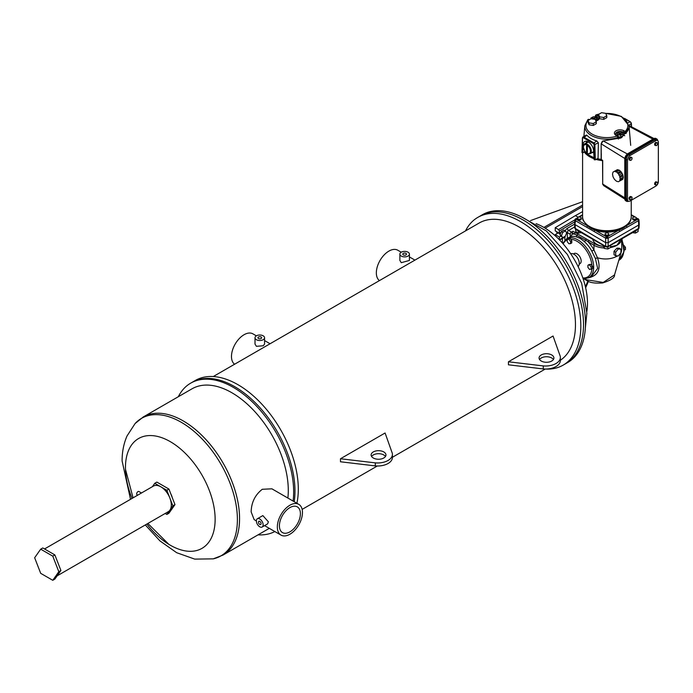 <?xml version="1.0" encoding="UTF-8"?>
<svg xmlns="http://www.w3.org/2000/svg" width="693" height="693" viewBox="0 0 693 693"><rect width="100%" height="100%" fill="white"/><g stroke="black" fill="none" stroke-linecap="round" stroke-linejoin="round"><path stroke-width="1.04" d="M289.899 507.614A14.848 8.567 -60 0 1 297.323 506.878A14.848 8.567 -60 0 1 299.601 518.771A14.848 8.567 -60 0 1 289.899 531.852A14.848 8.567 -60 0 1 282.475 532.588A14.848 8.567 -60 0 1 280.206 520.694A14.848 8.567 -60 0 1 289.899 507.614M294.967 491.112A85.308 49.255 60 0 1 294.204 501.697A85.308 49.255 60 0 0 294.967 491.112A85.308 49.255 60 0 0 257.727 405.258A85.308 49.255 60 0 0 191.987 382.406A85.308 49.255 60 0 1 257.727 405.258A85.308 49.255 60 0 1 294.967 491.112M178.3 396.734A85.308 49.255 60 0 1 190.679 383.16A85.308 49.255 60 0 1 256.419 406.02A85.308 49.255 60 0 1 293.65 491.865A85.308 49.255 60 0 1 293.087 501.056M269.3 528.352L223.042 555.058A79.738 46.041 60 0 0 239.561 518.555A79.738 46.041 60 0 0 204.756 438.305A79.738 46.041 60 0 0 143.304 416.943L192.03 388.808A79.738 46.041 60 0 1 253.473 410.169A79.738 46.041 60 0 1 288.288 490.419A79.738 46.041 60 0 1 287.872 498.042M298.787 504.348A17.767 10.256 -60 0 1 301.507 518.581A17.767 10.256 -60 0 1 289.899 534.234A17.767 10.256 -60 0 1 281.02 535.117A17.767 10.256 -60 0 1 278.291 520.885A17.767 10.256 -60 0 1 289.899 505.223A17.767 10.256 -60 0 1 298.787 504.348L271.89 488.816L262.292 489.284C255.137 494.828 251.42 502.356 251.143 511.867L254.123 519.594L256.375 520.893M170.781 493.814A9.875 5.7 60 0 1 172.193 497.461M262.145 527.035L267.619 523.865L268.382 521.812L262.846 515.592L257.363 518.754A4.782 2.755 60 0 1 261.044 520.036A4.782 2.755 60 0 1 263.132 524.844A4.782 2.755 60 0 1 262.145 527.035A4.782 2.755 60 0 1 258.463 525.753A4.782 2.755 60 0 1 256.375 520.945A4.782 2.755 60 0 1 257.363 518.754M274.835 531.548A85.308 49.255 60 0 1 258.047 534.849M258.446 522.132A1.854 1.074 60 0 1 258.827 521.283A1.854 1.074 60 0 1 260.256 521.786A1.854 1.074 60 0 1 261.07 523.648A1.854 1.074 60 0 1 260.681 524.497A1.854 1.074 60 0 1 259.251 524.003A1.854 1.074 60 0 1 258.446 522.132M56.202 575.424L58.81 571.708L52.772 556.141L40.688 549.168L42.793 547.955L54.868 554.928L60.906 570.495L58.299 574.211A14.796 8.541 60 0 1 57.502 575.346L55.397 576.559A14.796 8.541 60 0 0 56.202 575.424L58.299 574.211A14.796 8.541 60 0 1 57.502 575.346L54.868 579.088L52.772 580.301L55.397 576.559M40.688 549.168L34.65 557.761L40.688 573.328L52.772 580.301M54.868 554.928L52.772 556.141M60.906 570.495L58.81 571.708M170.27 509.563L172.366 508.35A14.796 8.541 60 0 1 171.569 509.494L169.473 510.706A14.796 8.541 60 0 0 170.27 509.563L172.878 505.847L170.27 499.116M165.168 513.478L166.84 514.44L169.473 510.706M169.473 497.054L166.84 490.28L154.764 483.307L152.382 486.694M172.366 508.35L174.982 504.634L168.945 489.067L156.861 482.094L154.764 483.307M166.84 514.44L168.945 513.227L171.569 509.494M172.878 505.847L174.982 504.634M166.84 490.28L168.945 489.067M137.76 495.131L137.049 494.724A1.854 1.074 -60 0 1 136.764 493.234A1.854 1.074 -60 0 1 137.976 491.597A1.854 1.074 -60 0 1 138.903 491.51L141.476 492.992M57.502 561.702A14.796 8.541 60 0 1 58.299 563.764M44.534 548.96L153.439 486.079A14.796 8.541 60 0 1 164.839 490.046A14.796 8.541 60 0 1 171.301 504.937A14.796 8.541 60 0 1 168.234 511.711L57.155 575.84M385.473 456.479A7.424 4.288 0 0 0 383.783 454.963A7.424 4.288 0 0 0 371.587 456.479M383.783 451.931A7.424 4.288 0 0 0 375.693 451.004A7.424 4.288 0 0 0 371.11 454.963A7.424 4.288 0 0 0 373.284 457.995A7.424 4.288 0 0 0 381.375 458.922A7.424 4.288 0 0 0 385.958 454.963A7.424 4.288 0 0 0 383.783 451.931M553.43 359.511A7.424 4.288 0 0 0 551.732 357.995A7.424 4.288 0 0 0 539.544 359.511M551.732 354.963A7.424 4.288 0 0 0 543.641 354.036A7.424 4.288 0 0 0 539.067 357.995A7.424 4.288 0 0 0 541.233 361.027A7.424 4.288 0 0 0 549.324 361.954A7.424 4.288 0 0 0 553.906 357.995A7.424 4.288 0 0 0 551.732 354.963M261.096 337.006A1.854 1.074 0 0 0 259.078 336.772A1.854 1.074 0 0 0 257.935 337.768A1.854 1.074 0 0 0 258.48 338.522A1.854 1.074 0 0 0 260.499 338.756A1.854 1.074 0 0 0 261.642 337.768A1.854 1.074 0 0 0 261.096 337.006M405.959 253.378A1.854 1.074 0 0 0 403.941 253.144A1.854 1.074 0 0 0 402.789 254.132A1.854 1.074 0 0 0 403.335 254.894A1.854 1.074 0 0 0 405.362 255.119A1.854 1.074 0 0 0 406.505 254.132A1.854 1.074 0 0 0 405.959 253.378M256.41 339.717A4.782 2.755 0 0 0 261.616 340.315A4.782 2.755 0 0 0 264.57 337.768A4.782 2.755 0 0 0 263.167 335.819A4.782 2.755 0 0 0 257.961 335.221A4.782 2.755 0 0 0 255.007 337.768A4.782 2.755 0 0 0 256.41 339.717M255.007 337.768L255.007 344.092L256.41 346.309L263.167 345.781L264.57 344.092L264.57 337.768M401.273 256.081A4.782 2.755 0 0 0 406.479 256.679A4.782 2.755 0 0 0 409.424 254.132A4.782 2.755 0 0 0 408.03 252.183A4.782 2.755 0 0 0 402.824 251.585A4.782 2.755 0 0 0 399.87 254.132A4.782 2.755 0 0 0 401.273 256.081M399.87 254.132L399.87 260.455L401.273 262.682L409.424 260.455L409.424 254.132M190.679 383.16L195.322 380.474A85.308 49.255 60 0 1 261.062 403.335A85.308 49.255 60 0 1 298.302 489.18A85.308 49.255 60 0 1 296.907 503.265M465.479 230.934A85.308 49.255 60 0 1 477.849 217.359A85.308 49.255 60 0 1 543.589 240.22A85.308 49.255 60 0 1 580.829 326.065A85.308 49.255 60 0 1 563.158 365.124A85.308 49.255 60 0 1 545.218 369.048M480.526 215.818A85.308 49.255 60 0 1 480.535 215.818A85.308 49.255 60 0 1 546.275 238.669A85.308 49.255 60 0 1 583.515 324.523A85.308 49.255 60 0 1 565.843 363.574A85.308 49.255 60 0 1 565.835 363.574L567.81 362.439A85.308 49.255 60 0 0 585.481 323.38A85.308 49.255 60 0 0 548.241 237.534A85.308 49.255 60 0 0 482.501 214.674L480.535 215.818A85.308 49.255 60 0 1 546.275 238.669A85.308 49.255 60 0 1 583.515 324.523A85.308 49.255 60 0 1 565.843 363.574L563.158 365.124M213.262 376.55L479.201 223.007A79.738 46.041 60 0 1 540.653 244.378A79.738 46.041 60 0 1 575.459 324.627A79.738 46.041 60 0 1 560.368 360.247M375.303 465.904L340.488 461.781L340.488 458.749L375.303 462.872L375.303 465.904A14.848 8.567 0 0 0 392.411 457.432L392.411 454.409A14.848 8.567 0 0 0 392.238 453.101L385.091 432.995L340.488 458.749M543.26 368.936L508.437 364.813L508.437 361.781L543.26 365.913L543.26 368.936A14.848 8.567 0 0 0 560.368 360.473L560.368 357.441A14.848 8.567 0 0 0 560.195 356.133L553.049 336.027L508.437 361.781M401.221 252.209L397.782 250.225A17.767 10.256 120 0 0 384.095 254.981A17.767 10.256 120 0 0 376.342 272.86A17.767 10.256 120 0 0 379.435 280.613M256.367 335.845L252.928 333.853A17.767 10.256 120 0 0 244.04 334.736A17.767 10.256 120 0 0 232.605 349.844A17.767 10.256 120 0 0 234.572 364.241M543.26 365.913A14.848 8.567 0 0 0 560.368 357.441M375.303 462.872A14.848 8.567 0 0 0 392.411 454.409M586.85 311.521A62.162 35.889 -120 0 0 543.52 227.2A62.162 35.889 -120 0 0 536.113 223.648M570.685 253.742A7.424 4.288 60 0 1 574.48 254.565A7.424 4.288 60 0 1 578.863 260.785A7.424 4.288 60 0 1 578.075 266.536M582.588 205.067L543.884 227.408L582.588 205.067M530.535 220.573L582.588 201.715M582.588 206.583L545.174 228.188M556.713 231.739A2.304 1.325 120 0 0 557.181 232.969A2.304 1.325 120 0 0 558.203 232.926L555.24 234.65L555.24 235.793M585.42 286.815L587.863 281.107M588.409 281.358L585.654 287.794M657.605 182.311L655.725 181.739L654.677 183.047L654.677 184.442L655.5 184.918L656.548 185.014L657.605 183.706L657.605 182.311L655.725 181.739M628.256 201.143A3.708 2.14 120 0 1 627.486 199.437L627.486 160.048A3.708 2.14 120 0 1 630.11 155.501L655.725 140.714A3.708 2.14 -60 0 1 657.579 140.532A3.708 2.14 -60 0 1 658.35 142.23L658.35 181.627A3.708 2.14 -60 0 1 655.725 186.166L630.11 200.953A3.708 2.14 120 0 1 628.256 201.143L627.018 200.424A3.708 2.14 -60 0 1 626.247 198.726L626.247 159.329A3.708 2.14 -60 0 1 628.872 154.79L654.487 139.995A3.708 2.14 120 0 1 656.34 139.813L657.579 140.532M657.605 142.914L655.725 142.342L654.677 143.65L654.677 145.054L655.5 145.53L656.548 145.625L657.605 144.317L657.605 142.914L655.725 142.342M629.062 197.834L630.11 196.526L631.167 196.621L631.99 197.098L631.99 198.493L630.942 199.801L629.062 199.229L629.062 197.834L629.885 198.311L630.942 197.003L630.11 196.526M629.062 158.437L630.11 157.129L631.167 157.224L631.99 157.701L631.99 159.104L630.942 160.412L629.062 159.84L629.062 158.437L629.885 158.914L630.942 157.606L630.11 157.129M656.791 138.981L655.959 138.505A4.6 2.659 120 0 0 653.664 138.73L628.049 153.525L628.872 154.002L654.487 139.215A4.6 2.659 120 0 1 656.791 138.981A4.6 2.659 120 0 1 657.709 140.618M628.464 201.239A4.6 2.659 -60 0 1 626.576 201.256L625.744 200.779A4.6 2.659 -60 0 1 624.791 198.674L624.791 159.156A4.6 2.659 -60 0 1 628.049 153.525M626.576 201.256A4.6 2.659 -60 0 1 625.623 199.151L625.623 159.633A4.6 2.659 -60 0 1 628.872 154.002M624.791 197.86L602.555 183.957L603.69 185.637L602.711 184.191L602.711 160.481L601.143 159.373L601.143 143.685L602.945 141L621.526 137.76L629.175 127.625M597.401 158.636A23.805 13.747 0 0 0 601.143 159.373L601.325 153.794M602.217 141.519L602.945 141L601.299 143.919L624.843 158.498M656.548 182.216L655.5 183.524L654.677 183.047M655.5 183.524L655.5 184.918M656.548 142.819L655.5 144.127L654.677 143.65M655.5 144.127L655.5 145.53M618.347 181.757L616.398 181.176L614.448 179.348L613.019 176.758L612.499 174.099L613.019 172.089L614.448 171.266L617.437 169.655L619.386 170.235L621.335 172.063L622.764 174.653L623.284 177.313L622.764 179.322L618.347 181.757L621.413 180.05M614.448 171.266L616.398 171.847L618.347 173.674L621.335 172.063M618.347 173.674L618.901 175.06L621.89 173.449M618.901 175.06L619.767 176.265L622.764 174.653M619.767 176.265L619.819 177.529L622.808 175.918M619.819 177.529L620.287 178.924L623.284 177.313M620.287 178.924L619.819 179.73L622.808 178.118M619.819 179.73L619.767 180.934M613.019 172.089L614.37 171.362M615.479 171.847L618.468 170.235M616.398 171.847L619.386 170.235M617.316 172.981L620.304 171.37M630.942 197.003L631.99 197.098M629.885 199.714L629.885 198.311M630.942 157.606L631.99 157.701M629.885 160.317L629.885 158.914M579.235 264.094L579.954 263.678A5.856 3.378 -120 0 0 580.847 258.991A5.856 3.378 -120 0 0 577.026 253.829A5.856 3.378 -120 0 0 574.099 253.543L573.38 253.959M638.452 219.257L638.963 219.958L638.452 219.257L638.963 219.958L638.452 220.686L608.151 238.184L605.673 238.184L605.673 242.663L574.601 224.333L574.835 228.196L575.588 229.366A1.169 0.676 120 0 0 575.762 229.426L578.378 230.968L578.378 233.082L581.245 232.64M627.468 224.489A22.609 13.054 180 0 1 626.143 225.918L637.621 219.291A1.169 0.676 60 0 1 638.452 220.686L638.712 225.017L639.223 224.333L638.989 228.196L638.236 229.366A1.169 0.676 60 0 1 638.062 229.426L635.446 230.968L635.446 233.082L632.579 232.64M626.966 227.313A1.169 0.676 60 0 0 626.143 225.918A22.609 13.054 180 0 1 618.806 230.154A22.609 13.054 180 0 1 595.018 230.154L606.496 236.781A1.169 0.676 120 0 0 605.673 238.184L575.381 220.686L574.861 219.958L575.381 219.257M575.381 219.213A1.169 0.676 60 0 1 575.614 218.754L575.614 218.754A1.169 0.676 60 0 1 576.204 218.815L576.204 219.291A1.169 0.676 120 0 0 575.381 220.686L575.112 223.588M586.356 152.971A23.805 13.747 0 0 0 590.081 155.76A23.805 13.747 0 0 0 593.797 157.51M587.829 141.693L587.274 142.524M586.2 143.139L586.538 141.277M595.322 159.84L594.88 144.846A1.75 1.014 -120 0 0 593.641 142.749L583.827 137.084A1.75 1.014 -120 0 0 582.943 136.997A1.75 1.014 -120 0 0 582.579 137.751L582.137 152.711L582.137 152.235L582.787 152.72L583.03 144.794A7.484 4.323 60 0 1 584.571 141.58A7.484 4.323 60 0 1 590.254 143.494A7.484 4.323 60 0 1 593.606 150.901L594.17 159.659L595.322 159.84L598.05 158.273L598.38 142.819L596.777 140.939A22.384 12.924 180 0 1 591.086 138.557A22.384 12.924 180 0 1 586.954 135.274L586.087 135.724M593.624 151.602L590.159 153.716A5.57 3.214 -120 0 0 591.311 151.169A5.57 3.214 -120 0 0 588.877 145.565A5.57 3.214 -120 0 0 584.589 144.075L588.383 141.987M619.178 133.117A1.221 0.702 0 0 0 620.504 133.264A1.221 0.702 0 0 0 621.249 132.614A1.221 0.702 0 0 0 620.893 132.12A1.221 0.702 0 0 0 619.568 131.965A1.221 0.702 0 0 0 618.814 132.614A1.221 0.702 0 0 0 619.178 133.117M618.814 132.614L618.814 133.576A1.221 0.702 0 0 0 619.178 134.07A1.221 0.702 0 0 0 620.504 134.225A1.221 0.702 0 0 0 621.249 133.576L621.249 132.614M592.931 117.966A1.221 0.702 0 0 0 594.256 118.113A1.221 0.702 0 0 0 595.01 117.463A1.221 0.702 0 0 0 594.655 116.97A1.221 0.702 0 0 0 593.329 116.814A1.221 0.702 0 0 0 592.576 117.463A1.221 0.702 0 0 0 592.931 117.966M592.576 117.463L592.576 118.425A1.221 0.702 0 0 0 592.931 118.919A1.221 0.702 0 0 0 594.256 119.066A1.221 0.702 0 0 0 595.01 118.425L595.01 117.463M594.196 231.549A1.169 0.676 120 0 1 595.018 230.154A22.609 13.054 180 0 1 590.921 228.283A22.609 13.054 180 0 1 587.681 225.918A22.609 13.054 180 0 1 586.356 224.489M568.632 238.739L570.27 238.591L571.777 240.714L571.777 242.896L570.538 243.607L568.901 243.754L567.255 241.718L567.255 239.535L568.632 238.739M603.3 245.365L604.27 248.432L607.9 248.986L607.9 246.89A1.169 0.676 60 0 0 608.151 246.379L605.673 246.379A1.169 0.676 120 0 0 605.916 246.881L607.908 246.881A1.169 0.676 60 0 1 607.735 246.933M638.989 228.162L608.151 246.379L608.151 242.663L605.673 242.663L605.673 246.379L604.348 245.608L604.426 246.543L604.244 245.556L574.835 228.162M575.112 225.017L575.346 228.863A1.169 0.676 120 0 0 575.588 229.366L604.071 245.816M605.613 234.771A1.854 1.074 180 0 1 605.067 234.009A1.854 1.074 180 0 1 606.21 233.021A1.854 1.074 180 0 1 608.237 233.255A1.854 1.074 180 0 1 608.783 234.009A1.854 1.074 180 0 1 607.631 235.005A1.854 1.074 180 0 1 605.613 234.771M608.783 234.009L608.783 234.962A1.854 1.074 180 0 1 607.631 235.958A1.854 1.074 180 0 1 605.613 235.724A1.854 1.074 180 0 1 605.067 234.962L605.067 234.009M578.04 218.858A1.854 1.074 180 0 1 577.494 218.104A1.854 1.074 180 0 1 578.638 217.117A1.854 1.074 180 0 1 580.656 217.342A1.854 1.074 180 0 1 581.202 218.104A1.854 1.074 180 0 1 580.058 219.092A1.854 1.074 180 0 1 578.04 218.858M581.202 218.104L581.202 219.057A1.854 1.074 180 0 1 580.058 220.045A1.854 1.074 180 0 1 578.04 219.811A1.854 1.074 180 0 1 577.494 219.057L577.494 218.104M587.084 278.084C597.972 276.238 601.429 269.473 597.461 257.779L593.944 249.948L591.796 251.109L595.417 258.541L597.661 268.347L592.194 275.675L589.033 277.503A22.367 12.916 -120 0 0 592.463 259.58A22.367 12.916 -120 0 0 577.849 239.873A22.367 12.916 -120 0 0 566.666 238.764L568.321 237.812A22.367 12.916 -120 0 1 570.244 237.032L570.911 236.642A22.367 12.916 60 0 1 576.004 236.772L580.336 238.435L584.346 241.58A1.75 0.71 131.8 0 0 585.672 240.237L593.944 245.27A16.268 9.39 0 0 0 604.062 247.981M623.83 245.313L625.467 247.349L624.107 248.137L624.09 250.329M606.912 238.461L607.328 236.781A1.169 0.676 60 0 1 608.151 238.184L608.151 242.663L638.712 225.017L638.478 228.863A1.169 0.676 60 0 1 638.236 229.366L607.908 246.881M633.168 218.858A1.854 1.074 0 0 0 635.186 219.092A1.854 1.074 0 0 0 636.33 218.104A1.854 1.074 0 0 0 635.793 217.342A1.854 1.074 0 0 0 633.766 217.117A1.854 1.074 0 0 0 632.622 218.104A1.854 1.074 0 0 0 633.168 218.858M632.622 218.104L632.622 219.057A1.854 1.074 0 0 0 633.168 219.811A1.854 1.074 0 0 0 635.186 220.045A1.854 1.074 0 0 0 636.33 219.057L636.33 218.104M592.784 239.293A14.198 8.195 0 0 0 596.872 244.308A14.198 8.195 0 0 0 601.394 246.067A15.099 8.714 180 0 1 594.776 243.832L575.407 232.657A1.169 0.676 120 0 0 574.584 234.087L585.672 240.237A1.169 0.589 114.4 0 1 586.33 239.172M621.716 249.549L621.716 238.912A16.268 9.39 180 0 1 616.952 245.27L610.55 246.803M603.36 246.474L601.394 246.067M610.325 247.583A16.268 9.39 0 0 0 616.952 245.27L621.075 239.276M574.878 219.828L558.541 229.582L559.372 231.02L559.372 233.272L560.992 232.337M560.836 236.183L559.372 237.032L559.372 239.761L564.561 236.885A3.993 2.304 120 0 1 564.864 236.729L564.864 240.168M582.588 214.726L578.222 217.247L575.389 215.636L582.588 211.625M562.378 238.496L562.378 242.983M575.389 215.636L555.24 227.676L555.24 230.89L559.372 233.272M570.244 237.032L570.244 234.269A1.75 1.014 -60 0 1 571.482 232.12L572.981 231.254A1.169 0.676 120 0 0 572.149 232.683L574.584 234.087A24.116 13.921 -120 0 0 572.149 234.191L572.149 232.683M597.461 257.779C604.556 259.78 611.053 259.269 616.952 256.245L617.532 255.89M621.716 249.601L620.937 252.469M614.024 251.264L614.024 254.764L615.687 255.726L615.687 252.226L618.312 248.96L616.952 248.172L614.024 251.264L615.687 252.226M616.952 248.172L619.273 248.233L620.937 249.194L618.312 248.96M621.491 251.169L614.518 274.904L603.231 282.441L586.547 279.781L584.589 278.655M625.467 247.349L625.467 249.532L624.124 250.312M615.687 255.726L618.312 255.96L620.937 252.694L620.937 249.194M635.446 233.082L638.106 231.549L638.106 229.444M638.712 225.017L638.712 223.588M607.978 246.829L610.55 245.348L610.55 247.453L607.9 248.986M589.163 264.527L590.8 264.38L592.576 266.337L592.576 268.52L589.561 269.464L587.924 267.429L587.924 265.246L589.163 264.527M572.149 234.191L570.911 236.642M559.372 237.032L555.24 234.65M558.541 229.582L555.24 227.676M567.255 239.535L570.27 238.591M568.901 239.388L570.538 241.424L571.777 240.714M570.538 241.424L570.538 243.607M587.924 265.246L590.8 264.38M589.561 265.098L591.198 267.134L592.576 266.337M591.198 267.134L591.198 269.317M604.27 248.432L604.426 246.543M603.646 245.166L604.244 245.556M604.348 245.608L605.734 246.673M578.378 233.082L575.718 231.549L575.718 229.444M597.427 257.77L595.417 258.541M576.004 236.772A1.75 1.247 104.7 0 0 576.948 235.196A1.169 0.754 126.3 0 1 577.789 234.243M589.085 240.549A1.169 0.676 120 0 0 588.253 241.978A24.116 13.921 -120 0 1 593.944 249.948L593.944 245.27A1.169 0.676 120 0 1 594.776 243.832M586.555 151.923L586.555 145.876L587.369 146.344L587.369 152.391L586.555 151.923L587.369 151.446M595.296 119.638L596.638 118.858L595.876 117.221L594.767 117.048M593.312 116.822L590.947 117.983L590.947 118.815M591.328 118.806L590.947 117.983M588.019 120.513L591.042 118.763L595.183 119.404L596.292 121.786L593.26 123.536L589.128 122.904L588.019 120.513L588.019 122.418L589.128 124.809L589.128 122.904M601.541 112.699L598.509 114.449L599.618 116.84L603.759 117.481L606.791 115.731L605.682 113.34L601.541 112.699M621.006 132.198L622.123 132.372L622.886 134.009L620.798 135.213L617.948 134.78L617.186 133.134L617.576 135.88M619.559 131.973L617.186 133.134M596.638 118.858L596.638 120.461M599.618 116.84L599.618 118.746L603.759 119.387L606.791 117.637L606.791 115.731M603.759 117.481L603.759 119.387M598.509 114.449L598.509 116.372L599.618 118.746M593.26 123.536L593.26 125.45L589.128 124.809M596.292 121.786L596.292 123.701L593.26 125.45M622.886 134.009L622.886 135.923L620.798 137.127L618.338 136.746M617.948 134.78L617.948 136.114M620.798 135.213L620.798 137.127M624.021 130.795A1.169 0.676 120 0 0 623.198 132.155A4.47 2.581 0 0 0 618.225 131.627A4.47 2.581 0 0 0 615.566 134.113L616.631 135.334A1.169 0.676 -60 0 0 616.051 135.395A5.639 3.257 180 0 1 616.051 130.795A5.639 3.257 180 0 1 624.021 130.795L625.173 131.462A1.169 0.676 120 0 0 624.35 132.822A1.169 0.563 -1 0 0 626.186 132.675L626.203 133.342A1.169 0.563 -1 0 1 624.358 133.48L624.003 135.118A1.169 0.771 51.7 0 1 624.731 135.776M605.725 113.435A20.963 12.102 0 0 1 624.705 119.118A20.963 12.102 0 0 1 625.173 131.462A1.169 0.832 44.3 0 1 626.186 132.675A22.124 12.777 180 0 0 629.01 125.779L621.335 116.372L605.084 113.245M598.561 114.423A20.963 12.102 0 0 0 596.621 114.977A1.169 0.468 -108 0 0 596.266 114.821A1.169 1.169 0 0 0 595.469 115.766L595.469 115.766A1.169 0.684 -171.9 0 0 595.798 116.337A1.169 0.676 -60 0 1 596.621 114.977L597.782 115.644A5.639 3.257 180 0 1 598.509 116.164M595.616 117.178L596.916 117.637A4.418 2.555 180 0 1 598.189 119.213M589.483 119.664L589.241 119.525A1.169 0.676 120 0 0 588.652 119.577A1.169 0.832 -135.7 0 0 587.82 119.716L584.814 125.779A22.124 12.777 0 0 0 591.268 135.438A22.124 12.777 0 0 0 617.775 137.535L617.861 138.15A1.169 0.658 172.1 0 0 618.442 137.474L618.364 136.859A1.169 0.658 172.1 0 1 617.775 137.535A1.169 0.468 72 0 0 617.203 136.062A1.169 0.676 -60 0 1 617.784 136.001L616.631 135.334M618.026 136.478A1.169 0.658 172.1 0 1 618.364 136.859A1.169 1.169 0 0 0 617.784 136.001M618.407 137.197L619.403 137.768A1.169 0.563 67.1 0 1 619.914 138.496M591.813 152.755L593.65 152.321M595.547 116.086A1.169 0.684 8.1 0 0 595.382 116.372L595.382 116.372A1.169 0.684 8.1 0 0 595.711 116.944L595.798 116.337L596.95 117.004A1.169 0.676 -60 0 1 597.782 115.644M618.26 137.188A1.169 0.658 172.1 0 1 618.442 137.474L618.554 137.673M618.407 139.085L617.861 138.15M576.204 219.291L587.681 225.918A1.169 0.676 120 0 0 586.858 227.313M607.328 236.781L618.806 230.154A1.169 0.676 60 0 1 619.637 231.549M638.452 219.213A1.169 0.676 120 0 0 638.21 218.754L638.21 218.754A1.169 0.676 120 0 0 637.621 218.815L636.33 218.07M562.733 237.664L559.979 234.962L561.287 231.575L563.911 230.059L565.358 230.899L562.733 232.415L561.425 235.793L562.733 237.664L565.358 236.148L566.675 232.761L565.358 230.899M561.425 235.793L559.979 234.962M562.733 232.415L561.287 231.575M145.313 524.939L159.979 540.947L176.68 552.702L194.724 559.112L213.219 558.861A79.4 45.842 -120 0 0 237.396 519.525A79.4 45.842 -120 0 0 197.999 434.901A79.4 45.842 -120 0 0 135.092 423.544L127.001 436.018C123.692 443.702 122.063 452.018 122.107 460.958L130.518 499.315M132.068 498.423A63.418 36.616 60 0 1 125.459 467.541A63.418 36.616 60 0 1 170.296 441.658A63.418 36.616 60 0 1 215.133 519.326A63.418 36.616 60 0 1 192.204 551.256A63.418 36.616 60 0 1 146.864 524.047M653.664 138.73L654.487 139.215M630.11 155.501L628.872 154.79M655.725 140.714L654.487 139.995M629.062 126.308L652.953 139.146M603.291 141.017L627.408 153.967M602.416 141.164L601.143 143.685L601.299 159.607M624.791 159.156L625.623 159.633M624.791 198.674L625.623 199.151M627.486 160.048L626.247 159.329M627.486 199.437L626.247 198.726M602.555 160.386L602.711 183.732M589.717 226.594A24.324 14.042 0 0 0 616.224 229.643A24.324 14.042 0 0 0 631.236 216.666C632.016 229.522 603.846 235.906 589.96 227.131C584.277 222.886 581.817 219.404 582.588 216.666A24.324 14.042 0 0 0 589.717 226.594M639.223 224.263L638.963 219.924A1.169 0.953 180 0 0 637.794 219.049L637.621 218.815M577.875 217.455L574.861 219.924A1.169 0.953 0 0 1 576.03 219.049M602.555 160.646A24.324 14.042 180 0 1 596.084 159.407M593.832 158.671A24.324 14.042 180 0 1 589.717 156.757A24.324 14.042 180 0 1 584.294 151.992M590.479 151.169A4.981 2.876 60 0 1 586.962 153.196A4.981 2.876 60 0 1 583.437 147.098A4.981 2.876 60 0 1 586.962 145.062A4.981 2.876 60 0 1 590.479 151.169M563.201 243.936A21.197 12.24 60 0 1 567.255 239.847M570.616 239.267A21.197 12.24 60 0 1 577.026 241.303A21.197 12.24 60 0 1 591.961 265.826M606.912 246.682L606.912 247.132M618.797 260.317L619.17 260.1A22.367 12.916 -120 0 0 621.716 239.587M582.588 215.125L579.287 217.03M577.494 218.07L576.204 218.815M634.537 217.03L631.236 215.125M559.372 231.02L574.748 221.829M565.254 230.838A3.508 2.027 -60 0 1 567.35 228.3L574.61 224.108M574.757 226.888L568.589 230.448A1.75 1.014 60 0 1 567.35 228.3M571.482 232.12L568.589 230.448A1.75 1.014 120 0 0 567.35 232.597L570.244 234.269M575.407 232.657L572.981 231.254M591.943 268.893A21.197 12.24 60 0 1 582.822 277.919M567.35 238.375L567.35 232.597A1.75 1.014 0 0 0 566.354 232.311M564.864 238.071L564.024 237.578M584.346 241.58A22.367 12.916 60 0 1 591.796 251.109M559.632 240.029L564.301 237.422A1.169 0.684 -119.1 0 0 564.561 236.885M596.526 118.616A1.169 0.676 120 0 0 596.916 117.637L596.95 117.004A4.47 2.581 0 0 1 598.258 118.962L595.807 120.738M597.045 120.27A3.248 1.88 0 0 0 596.638 119.421M620.824 132.086A4.418 2.555 180 0 1 623.163 132.787L624.358 133.48L624.35 132.822L623.198 132.155L623.163 132.787A1.169 0.676 -60 0 1 622.764 133.766M616.051 135.395L617.203 136.062A20.963 12.102 180 0 1 592.091 134.078A20.963 12.102 180 0 1 588.652 119.577L589.137 119.863M599.402 118.269A5.639 3.257 180 0 1 595.911 120.963M615.635 134.364A4.418 2.555 180 0 1 618.936 132.12M617.186 134.572A3.248 1.88 0 0 0 616.787 135.421M598.38 142.819L594.048 144.863L594.499 159.84M596.777 140.939L593.225 143.468A1.169 0.676 60 0 1 594.048 144.863M586.954 135.274L583.411 137.794L593.225 143.468M582.579 138.245A1.169 0.676 60 0 1 583.411 137.794M619.403 137.768A21.162 12.223 0 0 0 624.003 135.118L622.886 134.468M631.332 126.715L631.245 123.848A1.75 1.014 -120 0 0 630.006 121.751L630.422 121.994A1.169 0.676 60 0 1 631.245 123.389L630.301 121.725L624.54 118.399M628.196 122.8L630.006 121.751L625.294 119.031M628.941 125.182L631.418 123.614L631.514 126.81M582.787 152.72L584.935 151.481M583.03 144.794L586.217 142.949M125.476 469.265L133.073 497.843M147.869 523.466L168.823 544.334M143.304 416.943L135.092 423.544M281.02 535.117L264.579 525.623M223.042 555.058L213.219 558.861M477.849 217.359L480.535 215.818M409.424 256.938L414.925 260.118M264.57 340.575L270.071 343.754M302.139 509.39L377.295 466.008M392.411 457.276L545.244 369.04M521.318 216.822L546.387 230.994L567.385 254.47L581.687 283.376L586.867 313.227L585.36 327.754M629.885 125.961L654.01 138.557M603.69 185.637L624.809 199.073M631.236 200.303L631.236 216.666M584.814 125.779L583.896 136.443M590.159 153.716C587.066 153.387 585.819 155.449 583.263 146.855L584.589 144.075M566.666 238.764L562.768 243.434M619.17 260.1L624.021 251.646L621.916 238.79M614.518 274.904C614.925 277.633 610.992 280.31 602.702 282.935C595.148 283.515 589.89 282.735 586.91 280.596L583.437 278.595M574.861 219.924L574.601 224.263M605.006 246.353L605.916 246.881M564.301 237.422L565.098 237.249M583.038 278.543L585.048 278.638L589.033 277.503M586.365 135.022L582.943 136.997L582.415 137.985L581.964 152.46M589.241 119.525A1.169 1.169 0 0 0 587.82 119.716M582.692 152.919L585.005 151.576M599.28 114.007L596.266 114.821M595.027 117.082L595.469 115.766M629.01 125.779L630.691 145.357M582.588 152.936L582.588 216.666M638.963 219.924L635.957 217.455M635.602 217.247L631.236 214.726M560.29 234.139L556.713 232.068"/></g></svg>
